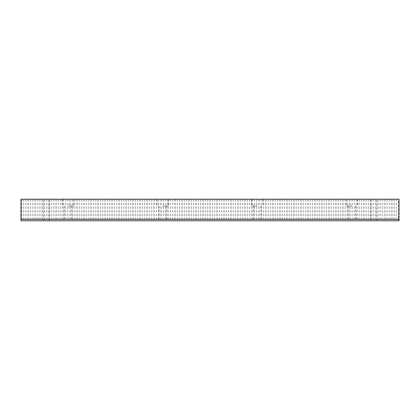 <?xml version="1.0" encoding="UTF-8"?>
<svg xmlns="http://www.w3.org/2000/svg" width="420" height="420" viewBox="0 0 420 420"><rect width="100%" height="100%" fill="white"/><g stroke="black" fill="none" stroke-linecap="round" stroke-linejoin="round"><path stroke-width="0.32" stroke-dasharray="2.1 1.58" d="M351.934 199.216L346.353 199.216L351.934 199.216M351.934 205.91L346.353 205.91L351.934 205.91M257.313 199.216L251.732 199.216L257.313 199.216M257.313 205.91L251.732 205.91L257.313 205.91M162.687 199.216L168.268 199.216L162.687 199.216M162.687 205.91L168.268 205.91L162.687 205.91M68.066 199.216L73.647 199.216L68.066 199.216M68.066 205.91L73.647 205.91L68.066 205.91M373.643 220.784L370.776 220.784L373.643 220.784M373.643 199.216L370.776 199.216L373.643 199.216M46.358 220.784L49.224 220.784L46.358 220.784M46.358 199.216L49.224 199.216L46.358 199.216M68.066 220.784L71.789 220.784L68.066 220.784M162.687 220.784L166.409 220.784L162.687 220.784M257.313 220.784L253.591 220.784L257.313 220.784M351.934 220.784L348.212 220.784L351.934 220.784M398.506 199.216L21 199.216L21 220.784L399 220.784L399 199.216L398.506 199.216L398.506 220.784M396.68 199.216L396.68 220.784M394.795 199.216L394.795 220.784M389.671 199.216L389.671 220.784M387.786 199.216L387.786 220.784M382.662 199.216L382.662 220.784M380.777 199.216L380.777 220.784M375.648 199.216L375.648 220.784M373.769 199.216L373.769 220.784M368.639 199.216L368.639 220.784M366.76 199.216L366.76 220.784M361.631 199.216L361.631 220.784M359.751 199.216L359.751 220.784M354.622 199.216L354.622 220.784M352.742 199.216L352.742 220.784M347.613 199.216L347.613 220.784M345.733 199.216L345.733 220.784M340.604 199.216L340.604 220.784M338.725 199.216L338.725 220.784M333.596 199.216L333.596 220.784M331.716 199.216L331.716 220.784M326.587 199.216L326.587 220.784M324.707 199.216L324.707 220.784M319.578 199.216L319.578 220.784M317.699 199.216L317.699 220.784M312.569 199.216L312.569 220.784M310.69 199.216L310.69 220.784M305.56 199.216L305.56 220.784M303.681 199.216L303.681 220.784M298.552 199.216L298.552 220.784M296.672 199.216L296.672 220.784M291.543 199.216L291.543 220.784M289.663 199.216L289.663 220.784M284.534 199.216L284.534 220.784M282.655 199.216L282.655 220.784M277.526 199.216L277.526 220.784M275.646 199.216L275.646 220.784M270.517 199.216L270.517 220.784M268.637 199.216L268.637 220.784M263.508 199.216L263.508 220.784M261.628 199.216L261.628 220.784M256.499 199.216L256.499 220.784M254.62 199.216L254.62 220.784M249.491 199.216L249.491 220.784M247.611 199.216L247.611 220.784M242.482 199.216L242.482 220.784M240.602 199.216L240.602 220.784M235.473 199.216L235.473 220.784M233.594 199.216L233.594 220.784M228.464 199.216L228.464 220.784M226.585 199.216L226.585 220.784M221.456 199.216L221.456 220.784M219.571 199.216L219.571 220.784M214.447 199.216L214.447 220.784M212.562 199.216L212.562 220.784M207.438 199.216L207.438 220.784M205.553 199.216L205.553 220.784M200.429 199.216L200.429 220.784M198.544 199.216L198.544 220.784M193.415 199.216L193.415 220.784M191.536 199.216L191.536 220.784M186.407 199.216L186.407 220.784M184.527 199.216L184.527 220.784M179.398 199.216L179.398 220.784M177.518 199.216L177.518 220.784M172.389 199.216L172.389 220.784M170.51 199.216L170.51 220.784M165.38 199.216L165.38 220.784M163.501 199.216L163.501 220.784M158.372 199.216L158.372 220.784M156.492 199.216L156.492 220.784M151.363 199.216L151.363 220.784M149.483 199.216L149.483 220.784M144.354 199.216L144.354 220.784M142.475 199.216L142.475 220.784M137.345 199.216L137.345 220.784M135.466 199.216L135.466 220.784M130.337 199.216L130.337 220.784M128.457 199.216L128.457 220.784M123.328 199.216L123.328 220.784M121.448 199.216L121.448 220.784M116.319 199.216L116.319 220.784M114.439 199.216L114.439 220.784M109.31 199.216L109.31 220.784M107.431 199.216L107.431 220.784M102.302 199.216L102.302 220.784M100.422 199.216L100.422 220.784M95.293 199.216L95.293 220.784M93.413 199.216L93.413 220.784M88.284 199.216L88.284 220.784M86.405 199.216L86.405 220.784M81.275 199.216L81.275 220.784M79.396 199.216L79.396 220.784M74.267 199.216L74.267 220.784M72.387 199.216L72.387 220.784M67.258 199.216L67.258 220.784M65.378 199.216L65.378 220.784M60.249 199.216L60.249 220.784M58.37 199.216L58.37 220.784M53.24 199.216L53.24 220.784M51.361 199.216L51.361 220.784M46.232 199.216L46.232 220.784M44.352 199.216L44.352 220.784M39.223 199.216L39.223 220.784M37.338 199.216L37.338 220.784M32.214 199.216L32.214 220.784M30.329 199.216L30.329 220.784M25.205 199.216L25.205 220.784M23.321 199.216L23.321 220.784M21.494 199.216L21.494 220.784M27.032 199.216L27.032 220.784M28.502 199.216L28.502 220.784M34.041 199.216L34.041 220.784M35.511 199.216L35.511 220.784M41.05 199.216L41.05 220.784M42.525 199.216L42.525 220.784M48.059 199.216L48.059 220.784M49.534 199.216L49.534 220.784M55.067 199.216L55.067 220.784M56.543 199.216L56.543 220.784M62.076 199.216L62.076 220.784M63.551 199.216L63.551 220.784M69.085 199.216L69.085 220.784M70.56 199.216L70.56 220.784M76.094 199.216L76.094 220.784M77.569 199.216L77.569 220.784M83.102 199.216L83.102 220.784M84.578 199.216L84.578 220.784M90.111 199.216L90.111 220.784M91.586 199.216L91.586 220.784M97.12 199.216L97.12 220.784M98.595 199.216L98.595 220.784M104.129 199.216L104.129 220.784M105.604 199.216L105.604 220.784M111.137 199.216L111.137 220.784M112.613 199.216L112.613 220.784M118.146 199.216L118.146 220.784M119.621 199.216L119.621 220.784M125.155 199.216L125.155 220.784M126.63 199.216L126.63 220.784M132.163 199.216L132.163 220.784M133.639 199.216L133.639 220.784M139.172 199.216L139.172 220.784M140.648 199.216L140.648 220.784M146.181 199.216L146.181 220.784M147.656 199.216L147.656 220.784M153.19 199.216L153.19 220.784M154.665 199.216L154.665 220.784M160.198 199.216L160.198 220.784M161.674 199.216L161.674 220.784M167.207 199.216L167.207 220.784M168.683 199.216L168.683 220.784M174.216 199.216L174.216 220.784M175.691 199.216L175.691 220.784M181.225 199.216L181.225 220.784M182.7 199.216L182.7 220.784M188.234 199.216L188.234 220.784M189.709 199.216L189.709 220.784M195.248 199.216L195.248 220.784M196.718 199.216L196.718 220.784M202.256 199.216L202.256 220.784M203.726 199.216L203.726 220.784M209.265 199.216L209.265 220.784M210.735 199.216L210.735 220.784M216.274 199.216L216.274 220.784M217.744 199.216L217.744 220.784M223.283 199.216L223.283 220.784M224.753 199.216L224.753 220.784M230.291 199.216L230.291 220.784M231.767 199.216L231.767 220.784M237.3 199.216L237.3 220.784M238.775 199.216L238.775 220.784M244.309 199.216L244.309 220.784M245.784 199.216L245.784 220.784M251.317 199.216L251.317 220.784M252.793 199.216L252.793 220.784M258.326 199.216L258.326 220.784M259.802 199.216L259.802 220.784M265.335 199.216L265.335 220.784M266.81 199.216L266.81 220.784M272.344 199.216L272.344 220.784M273.819 199.216L273.819 220.784M279.353 199.216L279.353 220.784M280.828 199.216L280.828 220.784M286.361 199.216L286.361 220.784M287.837 199.216L287.837 220.784M293.37 199.216L293.37 220.784M294.845 199.216L294.845 220.784M300.379 199.216L300.379 220.784M301.854 199.216L301.854 220.784M307.387 199.216L307.387 220.784M308.863 199.216L308.863 220.784M314.396 199.216L314.396 220.784M315.871 199.216L315.871 220.784M321.405 199.216L321.405 220.784M322.88 199.216L322.88 220.784M328.414 199.216L328.414 220.784M329.889 199.216L329.889 220.784M335.423 199.216L335.423 220.784M336.898 199.216L336.898 220.784M342.431 199.216L342.431 220.784M343.906 199.216L343.906 220.784M349.44 199.216L349.44 220.784M350.915 199.216L350.915 220.784M356.449 199.216L356.449 220.784M357.924 199.216L357.924 220.784M363.457 199.216L363.457 220.784M364.933 199.216L364.933 220.784M370.466 199.216L370.466 220.784M371.942 199.216L371.942 220.784M377.475 199.216L377.475 220.784M378.95 199.216L378.95 220.784M384.489 199.216L384.489 220.784M385.959 199.216L385.959 220.784M391.498 199.216L391.498 220.784M392.968 199.216L392.968 220.784M346.353 199.216L346.353 205.91M251.732 199.216L251.732 205.91M157.112 199.216L157.112 205.91M62.491 199.216L62.491 205.91M370.776 220.784L370.776 199.216M43.496 220.784L43.496 199.216M64.349 205.91L64.349 220.784M158.97 205.91L158.97 220.784M253.591 205.91L253.591 220.784M348.212 205.91L348.212 220.784M355.651 205.91L355.651 220.784M261.03 205.91L261.03 220.784M166.409 205.91L166.409 220.784M71.789 205.91L71.789 220.784M49.224 220.784L49.224 199.216M376.504 220.784L376.504 199.216M73.647 199.216L73.647 205.91M168.268 199.216L168.268 205.91M262.889 199.216L262.889 205.91M357.509 199.216L357.509 205.91"/><path stroke-width="0.63" d="M399 219.298L399 220.784L21 220.784L21 219.298L399 219.298L399 199.216L21 199.216L21 219.298"/></g></svg>
